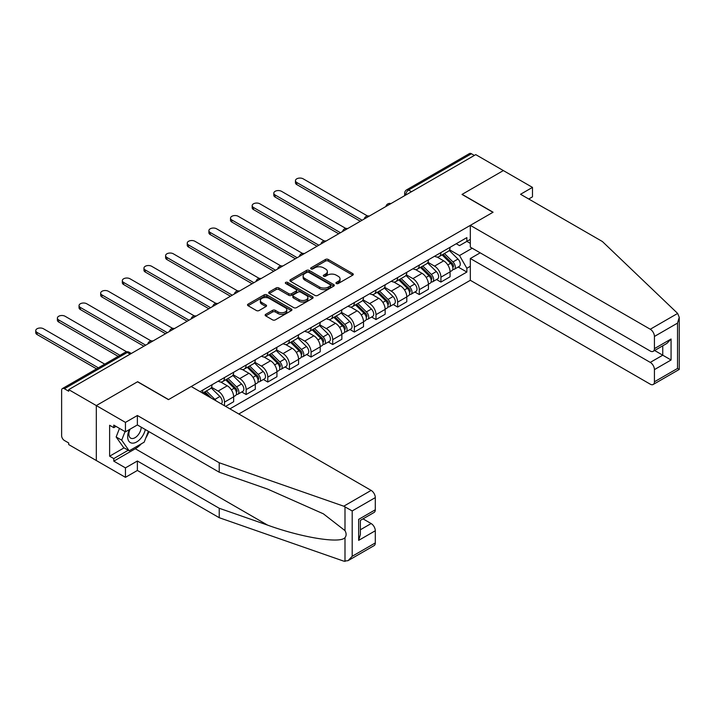 <?xml version="1.0" encoding="UTF-8"?>
<svg xmlns="http://www.w3.org/2000/svg" width="715" height="715" viewBox="0 0 715 715"><rect width="100%" height="100%" fill="white"/><g stroke="black" fill="none" stroke-linecap="round" stroke-linejoin="round"><path stroke-width="1.07" d="M336.354 283.524A1.35 0.778 0 0 0 338.258 283.524L352.727 275.177A1.922 1.108 0 0 0 353.29 274.39A1.922 1.108 0 0 0 352.727 273.604L328.221 259.456A1.922 1.108 0 0 0 325.495 259.456L311.025 267.803A1.35 0.778 0 0 0 310.632 268.357A1.35 0.778 0 0 0 311.025 268.903A1.35 0.778 0 0 0 312.929 268.903L314.806 267.821A6.167 3.557 0 0 1 323.52 267.821L325.566 269.001A6.167 3.557 0 0 1 327.372 271.521A6.167 3.557 0 0 1 325.566 274.033L323.689 275.114A1.35 0.778 0 0 0 323.296 275.668A1.35 0.778 0 0 0 323.689 276.213A1.35 0.778 0 0 0 325.593 276.213L327.47 275.132A6.167 3.557 0 0 1 336.184 275.132L338.231 276.312A6.167 3.557 0 0 1 340.036 278.832A6.167 3.557 0 0 1 338.231 281.344L336.354 282.425A1.35 0.778 0 0 0 335.961 282.979A1.35 0.778 0 0 0 336.354 283.524L336.354 282.425M265.712 314.332A1.922 1.108 0 0 0 265.149 315.118A1.922 1.108 0 0 0 265.712 315.896L272.594 319.873A1.922 1.108 0 0 0 275.311 319.873L291.38 310.596A1.922 1.108 0 0 0 291.943 309.81A1.922 1.108 0 0 0 291.38 309.023L266.874 294.866A1.922 1.108 0 0 0 264.148 294.866L248.078 304.143A1.922 1.108 0 0 0 247.515 304.93A1.922 1.108 0 0 0 248.078 305.716L256.39 310.516A1.922 1.108 0 0 0 259.107 310.516L265.989 306.547A1.922 1.108 0 0 0 266.552 305.761A1.922 1.108 0 0 0 265.989 304.974L261.869 302.597A5.148 2.976 0 0 1 260.358 300.488A5.148 2.976 0 0 1 263.54 297.744A5.148 2.976 0 0 1 269.153 298.387L285.285 307.7A5.148 2.976 0 0 1 286.795 309.81A5.148 2.976 0 0 1 283.614 312.553A5.148 2.976 0 0 1 278.001 311.91L275.311 310.355A1.922 1.108 0 0 0 272.594 310.355L265.712 314.332L265.712 315.896M68.703 389.63L475.743 154.628L503.351 170.572L462.006 194.435L492.948 212.301L168.588 399.569L137.655 381.703L96.311 405.575L68.703 389.63L68.703 391.23L64.404 388.754A3.924 2.261 -120 0 0 62.437 388.558A3.924 2.261 -120 0 0 61.624 390.354L61.624 435.685A3.924 2.261 -120 0 0 64.404 440.494L68.703 442.978L68.703 444.578L96.311 460.523L96.311 405.575L96.311 460.523L125.447 477.334L125.447 467.887L137.378 460.996L137.378 470.452L125.447 477.334M314.94 295.42A1.922 1.108 0 0 0 317.666 295.42L333.735 286.143A1.922 1.108 0 0 0 334.298 285.356A1.922 1.108 0 0 0 333.735 284.57L309.22 270.422A1.922 1.108 0 0 0 306.503 270.422L290.433 279.699A1.922 1.108 0 0 0 289.87 280.486A1.922 1.108 0 0 0 290.433 281.272L314.94 295.42M286.268 283.819A1.35 0.778 0 0 1 287.636 284.007L312.535 298.378L296.493 307.647A1.922 1.108 0 0 1 293.767 307.647L269.251 293.49L269.251 291.926A1.922 1.108 0 0 0 268.688 292.703A1.922 1.108 0 0 0 269.251 293.49M269.251 291.926L276.133 287.948A1.922 1.108 0 0 1 278.859 287.948L288.797 293.686A1.922 1.108 0 0 0 291.523 293.686L296.082 291.059A1.922 1.108 0 0 0 296.645 290.272A1.922 1.108 0 0 0 296.082 289.486L285.732 283.506A1.35 0.778 0 0 1 285.339 282.961A1.35 0.778 0 0 1 286.17 282.237A1.35 0.778 0 0 1 287.636 282.407L312.562 296.796A1.922 1.108 0 0 1 313.125 297.583A1.922 1.108 0 0 1 312.562 298.37L312.562 296.796M238.792 413.985L470.327 280.298L650.266 384.187A5.89 3.396 -120 0 0 653.206 384.482A5.89 3.396 -120 0 0 654.431 381.783L654.431 369.61A5.89 3.396 -120 0 0 650.266 362.398L662.751 355.194L671.072 359.994L654.431 369.61M411.509 191.718L408.596 190.029A3.924 2.261 60 0 0 406.629 189.841L469.478 153.555A3.924 2.261 60 0 1 471.444 153.752L408.596 190.029A3.924 2.261 120 0 0 405.816 194.838L405.816 194.998M474.358 155.432L471.444 153.752M440.923 252.592A9.027 5.211 60 0 1 439.046 256.64L448.207 251.349A9.027 5.211 -120 0 0 450.075 247.301M427.928 262.307L434.541 266.123A9.027 5.211 60 0 1 440.923 277.179L450.075 271.888A9.027 5.211 -120 0 0 443.693 260.841L437.142 257.051M450.075 271.888L450.075 276.776L440.923 282.068L436.525 279.529M439.046 256.64A9.027 5.211 60 0 1 434.604 256.229M440.923 277.179L440.923 282.068M419.276 265.086A9.027 5.211 60 0 1 417.408 269.135L426.56 263.853A9.027 5.211 -120 0 0 428.437 259.795M414.888 292.024L419.276 294.562L428.437 289.271L428.437 284.391A9.027 5.211 -120 0 0 422.056 273.336L415.495 269.546M417.408 269.135A9.027 5.211 60 0 1 412.966 268.724M406.281 274.801L412.895 278.618A9.027 5.211 60 0 1 419.276 289.673L419.276 294.562M397.638 277.581A9.027 5.211 60 0 1 395.761 281.63L404.922 276.348A9.027 5.211 -120 0 0 406.79 272.29M393.241 304.519L397.638 307.057L406.79 301.766L406.79 296.886A9.027 5.211 -120 0 0 400.409 285.83L393.858 282.041M395.761 281.63A9.027 5.211 60 0 1 391.32 281.218M384.643 287.296L391.257 291.112A9.027 5.211 60 0 1 397.638 302.168L397.638 307.057M375.992 290.076A9.027 5.211 60 0 1 374.124 294.124L383.276 288.842A9.027 5.211 -120 0 0 385.153 284.784M371.603 317.013L375.992 319.551L385.153 314.26L385.153 309.381A9.027 5.211 -120 0 0 378.771 298.325L372.211 294.544M374.124 294.124A9.027 5.211 60 0 1 369.682 293.722M362.997 299.791L369.61 303.607A9.027 5.211 60 0 1 375.992 314.663L375.992 319.551M354.354 302.57A9.027 5.211 60 0 1 352.486 306.619L361.638 301.337A9.027 5.211 -120 0 0 363.506 297.279M349.957 329.508L354.354 332.046L363.506 326.755L363.506 321.875A9.027 5.211 -120 0 0 357.125 310.819L350.573 307.039M352.486 306.619A9.027 5.211 60 0 1 348.035 306.217M341.359 312.285L347.973 316.102A9.027 5.211 60 0 1 354.354 327.157L354.354 332.046M332.707 315.065A9.027 5.211 60 0 1 330.839 319.113L339.991 313.831A9.027 5.211 -120 0 0 341.868 309.774M328.319 342.002L332.707 344.541L341.868 339.25L341.868 334.37A9.027 5.211 -120 0 0 335.487 323.314L328.927 319.534M330.839 319.113A9.027 5.211 60 0 1 326.397 318.711M319.712 324.78L326.326 328.596A9.027 5.211 60 0 1 332.707 339.652L332.707 344.541M311.07 327.559A9.027 5.211 60 0 1 309.202 331.608L318.354 326.326A9.027 5.211 -120 0 0 320.222 322.268M306.672 354.497L311.07 357.035L320.222 351.744L320.222 346.864A9.027 5.211 -120 0 0 313.84 335.809L307.289 332.028M309.202 331.608A9.027 5.211 60 0 1 304.751 331.206M298.075 337.274L304.688 341.091A9.027 5.211 60 0 1 311.07 352.146L311.07 357.035M289.423 340.054A9.027 5.211 60 0 1 287.555 344.103L296.707 338.821A9.027 5.211 -120 0 0 298.584 334.763M285.035 366.992L289.423 369.53L298.584 364.239L298.584 359.359A9.027 5.211 -120 0 0 292.203 348.303L285.643 344.523M287.555 344.103A9.027 5.211 60 0 1 283.113 343.701M276.428 349.769L283.042 353.585A9.027 5.211 60 0 1 289.423 364.641L289.423 369.53M267.785 352.549A9.027 5.211 60 0 1 265.917 356.597L275.069 351.315A9.027 5.211 -120 0 0 276.937 347.267M263.388 379.486L267.785 382.024L276.937 376.733L276.937 371.854A9.027 5.211 -120 0 0 270.556 360.798L264.005 357.017M265.917 356.597A9.027 5.211 60 0 1 261.467 356.195M254.79 362.264L261.404 366.089A9.027 5.211 60 0 1 267.785 377.136L267.785 382.024M246.139 365.043A9.027 5.211 60 0 1 244.271 369.092L253.423 363.81A9.027 5.211 -120 0 0 255.3 359.761M241.75 391.981L246.139 394.519L255.3 389.237L255.3 384.348A9.027 5.211 -120 0 0 248.918 373.293L242.358 369.512M244.271 369.092A9.027 5.211 60 0 1 239.829 368.69M233.144 374.758L239.757 378.584A9.027 5.211 60 0 1 246.139 389.63L246.139 394.519M224.501 377.538A9.027 5.211 60 0 1 222.633 381.587L231.785 376.305A9.027 5.211 -120 0 0 233.653 372.256M225.609 406.37L233.653 401.732L233.653 396.843A9.027 5.211 -120 0 0 227.272 385.787L220.721 382.007M222.633 381.587A9.027 5.211 60 0 1 218.182 381.184M211.506 387.253L218.12 391.078A9.027 5.211 60 0 1 224.501 402.125L224.501 405.736M202.658 393.125L210.147 388.799A9.027 5.211 -120 0 0 212.015 384.75M202.854 390.033A9.027 5.211 60 0 1 202.184 392.848M470.327 243.377L466.859 241.375L459.513 245.62L456.25 243.735M449.565 249.812L459.513 255.55L472.204 248.221M470.327 266.284L466.859 268.286L459.513 255.55M229.908 408.855L466.859 272.049L466.859 268.286M470.327 239.373L466.859 241.375L466.859 237.612L200.084 391.632M458.172 267.035L466.859 272.049M336.89 283.721L338.231 282.952A6.167 3.557 0 0 0 340.036 280.432L340.036 278.832M327.372 271.521L327.372 273.121A6.167 3.557 0 0 1 325.566 275.641L324.226 276.41M352.727 273.604L352.727 275.177L328.221 261.055A1.922 1.108 0 0 0 325.495 261.055L311.561 269.099M333.708 286.161L309.22 272.022A1.922 1.108 0 0 0 306.503 272.022L290.46 281.281M330.33 285.911A1.35 0.778 0 0 0 330.723 285.356A1.35 0.778 0 0 0 330.33 284.802L308.817 272.388A1.35 0.778 0 0 0 306.905 272.388L304.93 273.523A6.167 3.557 0 0 0 303.124 276.044A6.167 3.557 0 0 0 304.93 278.555L319.641 287.046A6.167 3.557 0 0 0 328.355 287.046L330.33 285.911L330.33 287.51A1.35 0.778 0 0 0 330.723 286.956L330.723 285.356M303.124 276.044L303.124 277.643A6.167 3.557 0 0 0 304.93 280.155L304.93 278.555M330.33 287.51L328.355 288.645A6.167 3.557 0 0 1 319.641 288.645L304.93 280.155M269.278 293.507L276.133 289.557L276.133 287.948M296.645 290.272L296.645 291.872A1.922 1.108 0 0 1 296.082 292.658L291.523 295.295A1.922 1.108 0 0 1 288.797 295.295L278.859 289.557A1.922 1.108 0 0 0 276.133 289.557M299.111 299.648A5.148 2.976 0 0 0 304.724 300.291A5.148 2.976 0 0 0 307.906 297.538A5.148 2.976 0 0 0 306.395 295.438L300.711 292.158A1.922 1.108 0 0 0 297.985 292.158L293.427 294.794A1.922 1.108 0 0 0 292.864 295.581A1.922 1.108 0 0 0 293.427 296.368L299.111 299.648L299.111 301.247A5.148 2.976 0 0 0 304.724 301.891A5.148 2.976 0 0 0 307.906 299.147L307.906 297.538M292.864 295.581L292.864 297.181A1.922 1.108 0 0 0 293.427 297.967L293.427 296.368M299.111 301.247L293.427 297.967M286.795 309.81L286.795 311.409A5.148 2.976 0 0 1 283.614 314.153A5.148 2.976 0 0 1 278.001 313.51L275.311 311.963A1.922 1.108 0 0 0 272.594 311.963L265.739 315.914M260.358 300.488L260.358 302.096A5.148 2.976 0 0 0 261.869 304.197L261.869 302.597M265.989 304.974L265.989 306.547L261.869 304.197M291.354 310.605L266.874 296.475A1.922 1.108 0 0 0 264.148 296.475L248.105 305.734M442.084 254.889L450.611 263.299A4.907 2.833 60 0 1 451.907 270.654L450.075 271.709M443.783 256.569L447.402 258.651M367.474 215.957L303.16 178.822A4.513 2.601 -0 0 0 298.244 178.258A4.513 2.601 -0 0 0 295.456 180.663A4.513 2.601 -0 0 0 296.779 182.504L362.121 220.229M443.032 254.343L452.363 263.549A2.351 1.359 60 0 1 452.988 267.079A2.351 1.359 60 0 1 452.774 267.169M444.444 253.53L452.97 261.94A4.907 2.833 60 0 1 454.266 269.296A4.907 2.833 60 0 1 452.783 269.448M449.217 250.42L457.966 259.053A4.907 2.833 60 0 1 459.253 266.409L454.266 269.296M360.315 221.275L296.779 184.586A4.513 2.601 180 0 1 295.456 182.745L295.456 180.663M420.438 267.383L428.964 275.793A4.907 2.833 60 0 1 430.26 283.149L428.428 284.204M422.145 269.063L425.756 271.146M345.837 228.451L281.513 191.316A4.513 2.601 -0 0 0 276.598 190.753A4.513 2.601 -0 0 0 273.809 193.157A4.513 2.601 -0 0 0 275.132 194.998L340.474 232.724M421.385 266.838L430.725 276.044A2.351 1.359 60 0 1 431.342 279.574A2.351 1.359 60 0 1 431.127 279.663M422.797 266.025L431.324 274.435A4.907 2.833 60 0 1 432.62 281.79A4.907 2.833 60 0 1 431.136 281.942M427.57 262.914L436.32 271.548A4.907 2.833 60 0 1 437.616 278.904L432.62 281.79M338.678 233.769L275.132 197.081A4.513 2.601 180 0 1 273.809 195.24L273.809 193.157M398.8 279.878L407.327 288.288A4.907 2.833 60 0 1 408.623 295.644L406.79 296.698M400.498 281.558L404.118 283.641M324.19 240.946L259.876 203.811A4.513 2.601 -0 0 0 254.96 203.248A4.513 2.601 -0 0 0 252.172 205.652A4.513 2.601 -0 0 0 253.494 207.493L318.836 245.218M399.748 279.333L409.078 288.547A2.351 1.359 60 0 1 409.704 292.069A2.351 1.359 60 0 1 409.489 292.158M401.16 278.519L409.686 286.93A4.907 2.833 60 0 1 410.982 294.285A4.907 2.833 60 0 1 409.498 294.437M405.932 275.409L414.682 284.043A4.907 2.833 60 0 1 415.969 291.398L410.982 294.285M317.031 246.264L253.494 209.575A4.513 2.601 180 0 1 252.172 207.734L252.172 205.652M677.65 313.429L679.25 317.308L677.525 323.108L654.431 336.452A5.89 3.396 -120 0 0 650.266 329.24L677.65 313.429L602.405 241.536L520.547 194.274L532.478 187.393L503.351 170.572L462.149 194.355L493.082 212.221L470.327 225.359L650.266 329.24M532.478 187.393L532.478 196.84L528.734 199.002M470.327 280.298L470.327 258.517L650.266 362.398M470.327 225.359L470.327 247.14L650.266 351.029A5.89 3.396 -120 0 0 653.206 351.315A5.89 3.396 -120 0 0 654.431 348.625L654.431 336.452M480.176 252.833L470.327 258.517M654.627 350.502L662.751 355.194L662.751 345.81M654.431 348.625L671.072 339.008L666.916 343.406L653.206 351.315M654.431 381.783L677.525 368.448L678.401 368.949M137.378 460.996L219.228 508.258L219.228 517.705L343.754 561.15L348.035 560.667L352.2 556.27L375.304 542.935A5.89 3.396 60 0 1 374.079 545.634L348.035 560.667M219.228 508.258L267.607 525.132C301.971 537.617 340.474 543.82 344.996 537.6C346.498 535.705 346.498 533.372 344.996 530.619L323.386 513.826L267.607 489.087L219.228 472.213L137.378 424.951L125.447 431.842L113.792 425.112L113.792 427.677L109.627 425.273L109.627 456.197L113.792 458.592L128.217 450.262M219.228 517.705L137.378 470.452M375.304 497.604L352.2 510.939L343.754 506.202L219.228 462.757L137.378 415.504L125.447 422.395L96.311 405.575L137.512 381.783L168.454 399.64L191.2 386.511L371.139 490.392A5.89 3.396 60 0 1 375.304 497.604L375.304 509.777A5.89 3.396 60 0 1 374.079 512.467L360.378 520.386L360.378 534.57L358.653 540.37L358.653 519.385C360.896 520.681 360.896 520.681 358.653 519.385L375.304 509.777M125.447 422.395L125.447 431.842M141.409 443.774A22.076 12.745 -60 0 1 135.296 448.743L113.792 461.157L125.447 467.887M113.792 461.157L113.792 458.592M137.378 415.504L137.378 424.951M219.228 462.757L219.228 472.213M360.378 529.77L371.139 523.55A5.89 3.396 60 0 1 375.304 530.762L375.304 542.935M371.139 523.55L363.014 518.858M148.926 431.628A22.076 12.745 -60 0 1 145.788 437.991M116.009 426.399L113.792 427.677M109.627 456.197L124.061 447.858M129.415 429.554A12.754 7.365 120 0 0 127.663 436.731A12.754 7.365 120 0 0 135.367 442.585A12.754 7.365 120 0 0 145.315 429.536M130.094 429.161A8.732 5.041 120 0 0 128.87 434.139A8.732 5.041 120 0 0 130.675 438.134A8.732 5.041 120 0 0 137.334 435.864A8.732 5.041 120 0 0 141.213 427.168M148.389 431.315L144.171 442.174L129.192 450.825L123.641 447.617L116.152 436.963L119.477 428.401M129.192 450.825L121.702 440.172L125.027 431.601M116.152 436.963L121.702 440.172M377.154 292.372L385.68 300.783A4.907 2.833 60 0 1 386.976 308.138L385.144 309.193M378.861 294.053L382.471 296.135M302.552 253.441L238.229 216.305A4.513 2.601 -0 0 0 233.313 215.742A4.513 2.601 -0 0 0 230.525 218.147A4.513 2.601 -0 0 0 231.848 219.988L297.19 257.713M378.101 291.827L387.441 301.042A2.351 1.359 60 0 1 388.057 304.572A2.351 1.359 60 0 1 387.843 304.653M379.513 291.014L388.039 299.424A4.907 2.833 60 0 1 389.335 306.78A4.907 2.833 60 0 1 387.852 306.932M384.286 287.904L393.036 296.537A4.907 2.833 60 0 1 394.331 303.893L389.335 306.78M295.393 258.758L231.848 222.07A4.513 2.601 180 0 1 230.525 220.229L230.525 218.147M355.516 304.867L364.042 313.277A4.907 2.833 60 0 1 365.338 320.633L363.506 321.687M357.214 306.547L360.834 308.63M280.906 265.935L216.591 228.8A4.513 2.601 -0 0 0 211.676 228.237A4.513 2.601 -0 0 0 208.887 230.641A4.513 2.601 -0 0 0 210.21 232.482L275.552 270.207M356.463 304.322L365.794 313.536A2.351 1.359 60 0 1 366.42 317.067A2.351 1.359 60 0 1 366.205 317.147M357.875 303.509L366.402 311.919A4.907 2.833 60 0 1 367.698 319.274A4.907 2.833 60 0 1 366.214 319.426M362.648 300.407L371.398 309.032A4.907 2.833 60 0 1 372.685 316.387L367.698 319.274M273.747 271.253L210.21 234.565A4.513 2.601 180 0 1 208.887 232.724L208.887 230.641M333.869 317.362L342.396 325.772A4.907 2.833 60 0 1 343.692 333.127L341.859 334.182M335.576 319.042L339.187 321.124M259.268 278.43L194.945 241.295A4.513 2.601 -0 0 0 190.029 240.732A4.513 2.601 -0 0 0 187.241 243.136A4.513 2.601 -0 0 0 188.563 244.977L253.905 282.702M334.817 316.817L344.156 326.031A2.351 1.359 60 0 1 344.773 329.561A2.351 1.359 60 0 1 344.558 329.642M336.229 316.003L344.755 324.413A4.907 2.833 60 0 1 346.051 331.769A4.907 2.833 60 0 1 344.567 331.921M341.001 312.902L349.751 321.527A4.907 2.833 60 0 1 351.047 328.882L346.051 331.769M252.109 283.748L188.563 247.059A4.513 2.601 180 0 1 187.241 245.218L187.241 243.136M312.232 329.856L320.758 338.267A4.907 2.833 60 0 1 322.054 345.622L320.222 346.677M313.93 331.537L317.549 333.619M237.621 290.925L173.307 253.789A4.513 2.601 -0 0 0 168.391 253.226A4.513 2.601 -0 0 0 165.603 255.63A4.513 2.601 -0 0 0 166.926 257.471L232.268 295.197M313.179 329.311L322.51 338.526A2.351 1.359 60 0 1 323.135 342.056A2.351 1.359 60 0 1 322.921 342.136M314.591 328.498L323.117 336.908A4.907 2.833 60 0 1 324.413 344.264A4.907 2.833 60 0 1 322.93 344.416M319.364 325.397L328.114 334.021A4.907 2.833 60 0 1 329.401 341.377L324.413 344.264M230.462 296.242L166.926 259.554A4.513 2.601 180 0 1 165.603 257.713L165.603 255.63M290.585 342.351L299.111 350.761A4.907 2.833 60 0 1 300.407 358.117L298.575 359.171M292.292 344.031L295.903 346.114M215.984 303.419L151.66 266.284A4.513 2.601 -0 0 0 146.745 265.721A4.513 2.601 -0 0 0 143.956 268.125A4.513 2.601 -0 0 0 145.279 269.966L210.621 307.691M291.532 341.806L300.872 351.02A2.351 1.359 60 0 1 301.489 354.551A2.351 1.359 60 0 1 301.274 354.631M292.944 340.992L301.471 349.403A4.907 2.833 60 0 1 302.767 356.758A4.907 2.833 60 0 1 301.283 356.91M297.717 337.891L306.467 346.516A4.907 2.833 60 0 1 307.763 353.871L302.767 356.758M208.825 308.737L145.279 272.049A4.513 2.601 180 0 1 143.956 270.207L143.956 268.125M268.947 354.846L277.474 363.256A4.907 2.833 60 0 1 278.77 370.611L276.937 371.666M270.645 356.526L274.265 358.608M194.337 315.914L130.023 278.779A4.513 2.601 -0 0 0 125.107 278.215A4.513 2.601 -0 0 0 122.319 280.62A4.513 2.601 -0 0 0 123.641 282.461L188.983 320.186M269.895 354.3L279.225 363.515A2.351 1.359 60 0 1 279.851 367.045A2.351 1.359 60 0 1 279.637 367.126M271.307 353.487L279.833 361.897A4.907 2.833 60 0 1 281.129 369.253A4.907 2.833 60 0 1 279.645 369.405M276.079 350.386L284.829 359.01A4.907 2.833 60 0 1 286.116 366.366L281.129 369.253M187.178 321.232L123.641 284.543A4.513 2.601 180 0 1 122.319 282.702L122.319 280.62M247.301 367.34L255.827 375.75A4.907 2.833 60 0 1 257.123 383.106L255.291 384.161M249.008 369.02L252.618 371.103M172.699 328.408L108.376 291.273A4.513 2.601 -0 0 0 103.461 290.71A4.513 2.601 -0 0 0 100.672 293.114A4.513 2.601 -0 0 0 101.995 294.955L167.337 332.681M248.248 366.795L257.588 376.01A2.351 1.359 60 0 1 258.204 379.54A2.351 1.359 60 0 1 257.99 379.62M249.66 365.982L258.187 374.392A4.907 2.833 60 0 1 259.482 381.747A4.907 2.833 60 0 1 257.999 381.908M254.433 362.88L263.183 371.505A4.907 2.833 60 0 1 264.479 378.861L259.482 381.747M165.54 333.726L101.995 297.038A4.513 2.601 180 0 1 100.672 295.197L100.672 293.114M225.663 379.835L234.189 388.245A4.907 2.833 60 0 1 235.485 395.601L233.653 396.655M227.361 381.515L230.981 383.606M151.053 340.903L86.738 303.768A4.513 2.601 -0 0 0 81.823 303.205A4.513 2.601 -0 0 0 79.034 305.609A4.513 2.601 -0 0 0 80.357 307.459L145.699 345.175M226.61 379.29L235.941 388.504A2.351 1.359 60 0 1 236.567 392.034A2.351 1.359 60 0 1 236.352 392.115M228.022 378.476L236.549 386.887A4.907 2.833 60 0 1 237.845 394.242A4.907 2.833 60 0 1 236.361 394.403M232.795 375.375L241.545 384A4.907 2.833 60 0 1 242.832 391.355L237.845 394.242M143.894 346.221L80.357 309.541A4.513 2.601 180 0 1 79.034 307.691L79.034 305.609M204.016 392.329L207.868 396.137M205.723 394.01L209.334 396.101M126.635 351.798L65.092 316.262A4.513 2.601 -0 0 0 60.176 315.699A4.513 2.601 -0 0 0 57.388 318.104A4.513 2.601 -0 0 0 58.71 319.954L119.995 355.328M211.488 398.219L204.964 391.784M206.376 390.971L214.902 399.381A4.907 2.833 60 0 1 216.082 400.874M211.148 387.87L219.898 396.503A4.907 2.833 60 0 1 221.221 403.841M118.19 356.374L58.71 322.036A4.513 2.601 180 0 1 57.388 320.186L57.388 318.104M104.73 364.141L43.454 328.757A4.513 2.601 -0 0 0 38.538 328.194A4.513 2.601 -0 0 0 35.75 330.598A4.513 2.601 -0 0 0 37.073 332.448L98.348 367.823M96.552 368.869L37.073 334.531A4.513 2.601 180 0 1 35.75 332.681L35.75 330.598M405.959 194.918L405.816 194.838A3.924 2.261 0 0 1 404.672 193.238L404.672 195.66M224.501 402.125L233.653 396.843M246.139 389.63L255.3 384.348M267.785 377.136L276.937 371.854M289.423 364.641L298.584 359.359M311.07 352.146L320.222 346.864M332.707 339.652L341.868 334.37M354.354 327.157L363.506 321.875M375.992 314.663L385.153 309.381M397.638 302.168L406.79 296.886M419.276 289.673L428.437 284.391M218.12 391.078L227.272 385.787M239.757 378.584L248.918 373.293M261.404 366.089L270.556 360.798M283.042 353.585L292.203 348.303M304.688 341.091L313.84 335.809M326.326 328.596L335.487 323.314M347.973 316.102L357.125 310.819M369.61 303.607L378.771 298.325M391.257 291.112L400.409 285.83M412.895 278.618L422.056 273.336M434.541 266.123L443.693 260.841M390.596 203.793A3.924 2.261 120 0 0 388.862 204.794M368.949 216.288A3.924 2.261 120 0 0 367.215 217.289M347.311 228.782A3.924 2.261 120 0 0 345.577 229.783M325.665 241.277A3.924 2.261 120 0 0 323.931 242.278M304.027 253.771A3.924 2.261 120 0 0 302.293 254.772M282.38 266.266A3.924 2.261 120 0 0 280.646 267.267M260.743 278.761A3.924 2.261 120 0 0 259.009 279.762M239.096 291.255A3.924 2.261 120 0 0 237.362 292.256M217.458 303.75A3.924 2.261 120 0 0 215.724 304.751M195.812 316.245A3.924 2.261 120 0 0 194.078 317.245M174.174 328.739A3.924 2.261 120 0 0 172.44 329.74M152.527 341.234A3.924 2.261 120 0 0 150.793 342.235M130.157 354.148L127.243 352.468L64.404 388.754M131.31 353.487L129.209 352.272A3.924 2.261 120 0 0 127.243 352.468A3.924 2.261 60 0 0 125.286 352.272L62.437 388.558M338.231 282.952L338.231 281.344M323.689 276.213L323.689 275.114M325.566 275.641L325.566 274.033M311.025 268.903L311.025 267.803M325.495 261.055L325.495 259.456M328.221 261.055L328.221 259.456M290.433 281.272L290.433 279.699M306.503 272.022L306.503 270.422M309.22 272.022L309.22 270.422M333.735 286.143L333.735 284.57M319.641 288.645L319.641 287.046M328.355 288.645L328.355 287.046M278.859 289.557L278.859 287.948M288.797 295.295L288.797 293.686M291.523 295.295L291.523 293.686M296.082 292.658L296.082 291.059M287.636 284.007L287.636 282.407M272.594 311.963L272.594 310.355M275.311 311.963L275.311 310.355M278.001 313.51L278.001 311.91M248.078 305.716L248.078 304.143M264.148 296.475L264.148 294.866M266.874 296.475L266.874 294.866M291.38 310.596L291.38 309.023M450.611 263.299L447.796 264.925M453.471 266.007L452.595 266.516M457.966 259.053L452.97 261.94M296.779 184.586L296.779 182.504M428.964 275.793L426.149 277.42M431.833 278.501L430.948 279.011M436.32 271.548L431.324 274.435M275.132 197.081L275.132 194.998M407.327 288.288L404.511 289.915M410.187 290.996L409.311 291.506M414.682 284.043L409.686 286.93M253.494 209.575L253.494 207.493M677.525 368.448L677.525 323.108M671.072 339.008L671.072 359.994M344.996 561.445L344.996 537.6M344.996 530.619L344.996 506.774M352.2 510.939L352.2 556.27M375.304 530.762L358.653 540.37M343.754 506.202L371.139 490.392M135.296 448.743L267.607 525.132M385.68 300.783L382.865 302.409M388.549 303.491L387.664 304M393.036 296.537L388.039 299.424M231.848 222.07L231.848 219.988M364.042 313.277L361.227 314.904M366.902 315.985L366.026 316.495M371.398 309.032L366.402 311.919M210.21 234.565L210.21 232.482M342.396 325.772L339.58 327.399M345.265 328.48L344.38 328.989M349.751 321.527L344.755 324.413M188.563 247.059L188.563 244.977M320.758 338.267L317.943 339.893M323.618 340.975L322.742 341.484M328.114 334.021L323.117 336.908M166.926 259.554L166.926 257.471M299.111 350.761L296.296 352.388M301.98 353.469L301.095 353.979M306.467 346.516L301.471 349.403M145.279 272.049L145.279 269.966M277.474 363.256L274.658 364.882M280.334 365.964L279.458 366.473M284.829 359.01L279.833 361.897M123.641 284.543L123.641 282.461M255.827 375.75L253.012 377.377M258.696 378.458L257.811 378.968M263.183 371.505L258.187 374.392M101.995 297.038L101.995 294.955M234.189 388.245L231.374 389.872M237.049 390.953L236.173 391.463M241.545 384L236.549 386.887M80.357 309.541L80.357 307.459M219.898 396.503L214.902 399.381M58.71 322.036L58.71 319.954M37.073 334.531L37.073 332.448M390.926 203.596A3.924 3.924 0 0 0 385.894 206.501M369.289 216.091A3.924 3.924 0 0 0 364.248 218.996M347.642 228.585A3.924 3.924 0 0 0 342.61 231.499M326.004 241.08A3.924 3.924 0 0 0 320.964 243.994M304.358 253.575A3.924 3.924 0 0 0 299.326 256.488M282.72 266.069A3.924 3.924 0 0 0 277.679 268.983M261.073 278.564A3.924 3.924 0 0 0 256.042 281.478M239.436 291.059A3.924 3.924 0 0 0 234.395 293.972M217.789 303.562A3.924 3.924 0 0 0 212.757 306.467M196.151 316.057A3.924 3.924 0 0 0 191.111 318.962M174.505 328.551A3.924 3.924 0 0 0 169.473 331.456M152.867 341.046A3.924 3.924 0 0 0 147.826 343.951M129.209 352.272A3.924 3.924 0 0 0 125.286 352.272M406.629 189.841A3.924 3.924 0 0 0 404.672 193.238M679.25 317.308L679.25 369.441L653.206 384.482"/></g></svg>
